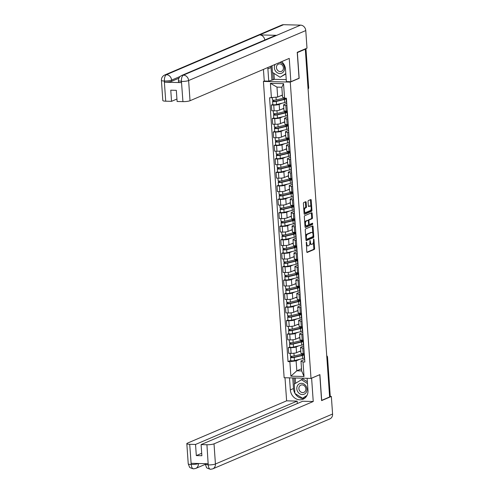<?xml version="1.0" encoding="UTF-8"?>
<svg xmlns="http://www.w3.org/2000/svg" width="494" height="494" viewBox="0 0 494 494"><rect width="100%" height="100%" fill="white"/><g stroke="black" fill="none" stroke-linecap="round" stroke-linejoin="round"><path stroke-width="0.74" d="M306.379 242.041L306.774 251.761A0.865 0.395 91.5 0 0 307.144 252.459A0.865 0.395 91.5 0 0 307.225 252.44L314.264 249.439A0.865 0.395 91.5 0 0 314.598 248.42L313.968 239.411L313.653 238.935L313.505 240.813A2.766 1.266 91.5 0 1 312.443 244.061L311.856 244.308A2.766 1.266 91.5 0 1 311.597 244.363A2.766 1.266 91.5 0 1 310.411 242.134L310.016 240.492L309.868 242.363A2.766 1.266 91.5 0 1 308.806 245.611L308.219 245.864A2.766 1.266 91.5 0 1 307.96 245.913A2.766 1.266 91.5 0 1 306.774 243.684L306.379 242.041M306.163 202.379A0.865 0.395 91.5 0 0 305.792 201.682A0.865 0.395 91.5 0 0 305.712 201.7L303.736 202.54A0.865 0.395 91.5 0 0 303.409 203.559L304.106 213.562A0.865 0.395 91.5 0 0 304.477 214.26A0.865 0.395 91.5 0 0 304.557 214.242L311.597 211.241A0.865 0.395 91.5 0 0 311.93 210.222L311.226 200.218A0.865 0.395 91.5 0 0 310.862 199.52A0.865 0.395 91.5 0 0 310.775 199.539L308.392 200.558A0.865 0.395 91.5 0 0 308.058 201.571L308.361 205.85A0.865 0.395 91.5 0 0 308.731 206.548A0.865 0.395 91.5 0 0 308.812 206.535L309.991 206.029A2.309 1.056 91.5 0 1 310.213 205.986A2.309 1.056 91.5 0 1 311.208 208.085A2.309 1.056 91.5 0 1 310.312 210.568L305.675 212.544A2.309 1.056 91.5 0 1 305.459 212.587A2.309 1.056 91.5 0 1 304.458 210.487A2.309 1.056 91.5 0 1 305.36 208.005L306.132 207.678A0.865 0.395 91.5 0 0 306.465 206.659L306.163 202.379L305.378 202.361A0.865 0.395 91.5 0 0 305.267 201.885M290.281 82.109L299.166 78.318L297.369 52.574L305.298 49.19L329.615 396.972L321.687 400.356L319.89 374.613L311.004 378.404L290.281 82.109L263.426 81.424L284.143 377.719L311.004 378.404M305.582 228.913A0.865 0.395 91.5 0 0 305.249 229.926L305.947 239.93A0.865 0.395 91.5 0 0 306.317 240.627A0.865 0.395 91.5 0 0 306.397 240.615L313.443 237.608A0.865 0.395 91.5 0 0 313.77 236.595L313.073 226.585A0.865 0.395 91.5 0 0 312.702 225.894A0.865 0.395 91.5 0 0 312.622 225.906L305.582 228.913M305.026 226.746L304.329 216.743A0.865 0.395 91.5 0 1 304.662 215.724L311.702 212.723A0.865 0.395 91.5 0 1 311.782 212.704A0.865 0.395 91.5 0 1 312.152 213.402L312.449 217.687A0.865 0.395 91.5 0 1 312.115 218.7L309.263 219.916A0.865 0.395 91.5 0 0 308.929 220.935L309.127 223.776A0.865 0.395 91.5 0 0 309.497 224.474A0.865 0.395 91.5 0 0 309.577 224.455L312.609 223.177L312.634 224.375L305.477 227.425A0.865 0.395 91.5 0 1 305.397 227.444A0.865 0.395 91.5 0 1 305.026 226.746M264.333 81.035L263.426 81.424M305.298 49.19L304.588 49.172M326.855 357.495L327.331 357.292A1.76 0.321 176 0 0 327.522 357.131L330.258 396.262A1.76 0.321 176 0 1 330.072 396.423L327.331 357.292A1.76 1.531 -113.1 0 0 326.756 356.02M329.591 396.626L330.072 396.423M303.872 347.998L302.76 347.974A4.051 0.735 176 0 1 300.55 347.473L300.951 353.173A4.051 0.735 -4 0 0 303.155 353.673L304.273 353.704M298.87 345.806L296.134 346.973A4.051 0.735 176 0 1 290.7 347.665L291.102 353.364A4.051 0.735 -4 0 0 296.536 352.679L300.79 350.864M291.102 353.364L288.712 353.309L288.311 347.603L289.774 346.979M300.55 347.473A4.051 0.735 176 0 1 300.988 347.097L303.73 345.93M290.7 347.665L288.311 347.603M302.933 334.524L301.815 334.494A4.051 0.735 176 0 1 299.611 334L300.006 339.699A4.051 0.735 -4 0 0 302.217 340.199L303.328 340.224M288.836 333.506L287.372 334.129L287.767 339.829L290.157 339.891A4.051 0.735 -4 0 0 295.591 339.199L299.846 337.383M299.611 334A4.051 0.735 176 0 1 300.049 333.623L302.785 332.456M297.925 332.332L295.196 333.499A4.051 0.735 176 0 1 289.762 334.191L287.372 334.129M301.988 321.051L300.877 321.02A4.051 0.735 176 0 1 298.666 320.52L299.068 326.219A4.051 0.735 -4 0 0 301.272 326.719L302.39 326.75M287.891 320.032L286.427 320.655L286.829 326.355L289.218 326.417A4.051 0.735 -4 0 0 294.652 325.725L298.901 323.91M298.666 320.52A4.051 0.735 176 0 1 299.105 320.149L301.846 318.976M296.987 318.858L294.251 320.026A4.051 0.735 176 0 1 288.817 320.717L286.427 320.655M301.044 307.571L299.932 307.546A4.051 0.735 176 0 1 297.721 307.046L298.123 312.745A4.051 0.735 -4 0 0 300.333 313.245L301.445 313.276M286.952 306.552L285.489 307.175L285.884 312.881L288.274 312.937A4.051 0.735 -4 0 0 293.708 312.251L297.962 310.436M297.721 307.046A4.051 0.735 176 0 1 298.166 306.669L300.902 305.502M296.042 305.378L293.306 306.546A4.051 0.735 176 0 1 287.872 307.237L285.489 307.175M300.105 294.097L298.987 294.066A4.051 0.735 176 0 1 296.783 293.572L297.178 299.271A4.051 0.735 -4 0 0 299.389 299.772L300.5 299.796M286.007 293.078L284.544 293.702L284.945 299.401L287.329 299.463A4.051 0.735 -4 0 0 292.763 298.771L297.018 296.956M296.783 293.572A4.051 0.735 176 0 1 297.221 293.195L299.957 292.028M295.103 291.905L292.368 293.072A4.051 0.735 176 0 1 286.934 293.763L284.544 293.702M299.16 280.623L298.049 280.592A4.051 0.735 176 0 1 295.838 280.092L296.239 285.798A4.051 0.735 -4 0 0 298.444 286.292L299.562 286.322M285.063 279.604L283.599 280.228L284.001 285.927L286.39 285.989A4.051 0.735 -4 0 0 291.824 285.297L296.079 283.482M295.838 280.092A4.051 0.735 176 0 1 296.277 279.721L299.018 278.548M294.158 278.431L291.423 279.598A4.051 0.735 176 0 1 285.989 280.289L283.599 280.228M298.222 267.143L297.104 267.118A4.051 0.735 176 0 1 294.899 266.618L295.295 272.317A4.051 0.735 -4 0 0 297.505 272.818L298.617 272.849M284.124 266.124L282.661 266.748L283.056 272.453L285.446 272.509A4.051 0.735 -4 0 0 290.88 271.824L295.134 270.008M294.899 266.618A4.051 0.735 176 0 1 295.338 266.241L298.073 265.074M293.214 264.951L290.484 266.118A4.051 0.735 176 0 1 285.05 266.809L282.661 266.748M297.277 253.669L296.165 253.638A4.051 0.735 176 0 1 293.955 253.144L294.356 258.844A4.051 0.735 -4 0 0 296.561 259.344L297.678 259.369M283.179 252.65L281.716 253.274L282.117 258.973L284.501 259.035A4.051 0.735 -4 0 0 289.941 258.343L294.189 256.528M293.955 253.144A4.051 0.735 176 0 1 294.393 252.767L297.135 251.6M292.275 251.477L289.54 252.644A4.051 0.735 176 0 1 284.106 253.336L281.716 253.274M296.332 240.195L295.221 240.164A4.051 0.735 176 0 1 293.01 239.664L293.411 245.37A4.051 0.735 -4 0 0 295.622 245.864L296.733 245.895M282.241 239.176L280.777 239.8L281.172 245.499L283.562 245.561A4.051 0.735 -4 0 0 288.996 244.87L293.251 243.054M293.01 239.664A4.051 0.735 176 0 1 293.455 239.294L296.19 238.12M291.33 238.003L288.595 239.17A4.051 0.735 176 0 1 283.161 239.862L280.777 239.8M295.393 226.715L294.276 226.69A4.051 0.735 176 0 1 292.071 226.19L292.467 231.89A4.051 0.735 -4 0 0 294.677 232.39L295.789 232.421M281.296 225.696L279.832 226.32L280.234 232.026L282.617 232.087A4.051 0.735 -4 0 0 288.051 231.396L292.306 229.58M292.071 226.19A4.051 0.735 176 0 1 292.51 225.814L295.245 224.647M290.392 224.529L287.656 225.69A4.051 0.735 176 0 1 282.222 226.382L279.832 226.32M294.449 213.241L293.337 213.217A4.051 0.735 176 0 1 291.127 212.716L291.528 218.416A4.051 0.735 -4 0 0 293.732 218.916L294.85 218.941M280.351 212.222L278.888 212.846L279.289 218.546L281.679 218.607A4.051 0.735 -4 0 0 287.113 217.916L291.367 216.1M291.127 212.716A4.051 0.735 176 0 1 291.565 212.34L294.307 211.173M289.447 211.049L286.711 212.216A4.051 0.735 176 0 1 281.277 212.908L278.888 212.846M293.51 199.767L292.392 199.737A4.051 0.735 176 0 1 290.188 199.236L290.583 204.942A4.051 0.735 -4 0 0 292.794 205.436L293.905 205.467M279.413 198.749L277.949 199.372L278.344 205.072L280.734 205.133A4.051 0.735 -4 0 0 286.168 204.442L290.423 202.626M290.188 199.236A4.051 0.735 176 0 1 290.626 198.866L293.362 197.699M288.502 197.575L285.773 198.742A4.051 0.735 176 0 1 280.339 199.434L277.949 199.372M292.565 186.287L291.454 186.263A4.051 0.735 176 0 1 289.243 185.763L289.645 191.462A4.051 0.735 -4 0 0 291.849 191.962L292.967 191.993M278.468 185.269L277.004 185.892L277.406 191.598L279.789 191.66A4.051 0.735 -4 0 0 285.229 190.968L289.478 189.153M289.243 185.763A4.051 0.735 176 0 1 289.682 185.386L292.423 184.219M287.564 184.101L284.828 185.262A4.051 0.735 176 0 1 279.394 185.954L277.004 185.892M291.621 172.814L290.509 172.789A4.051 0.735 176 0 1 288.298 172.289L288.7 177.988A4.051 0.735 -4 0 0 290.91 178.488L292.022 178.513M277.529 171.795L276.066 172.418L276.461 178.118L278.851 178.18A4.051 0.735 -4 0 0 284.285 177.488L288.539 175.673M288.298 172.289A4.051 0.735 176 0 1 288.743 171.912L291.479 170.745M286.619 170.621L283.883 171.788A4.051 0.735 176 0 1 278.449 172.48L276.066 172.418M290.682 159.34L289.564 159.309A4.051 0.735 176 0 1 287.36 158.809L287.755 164.514A4.051 0.735 -4 0 0 289.966 165.015L291.077 165.039M276.584 158.321L275.121 158.945L275.522 164.644L277.906 164.706A4.051 0.735 -4 0 0 283.34 164.014L287.594 162.199M287.36 158.809A4.051 0.735 176 0 1 287.798 158.438L290.534 157.271M285.674 157.148L282.945 158.315A4.051 0.735 176 0 1 277.511 159.006L275.121 158.945M289.737 145.86L288.626 145.835A4.051 0.735 176 0 1 286.415 145.335L286.816 151.034A4.051 0.735 -4 0 0 289.021 151.535L290.139 151.565M275.64 144.841L274.176 145.464L274.578 151.17L276.967 151.232A4.051 0.735 -4 0 0 282.401 150.54L286.656 148.725M286.415 145.335A4.051 0.735 176 0 1 286.853 144.958L289.595 143.791M284.735 143.674L282 144.835A4.051 0.735 176 0 1 276.566 145.526L274.176 145.464M288.799 132.386L287.681 132.361A4.051 0.735 176 0 1 285.476 131.861L285.872 137.56A4.051 0.735 -4 0 0 288.082 138.061L289.194 138.085M274.701 131.367L273.238 131.991L273.633 137.69L276.023 137.752A4.051 0.735 -4 0 0 281.457 137.06L285.711 135.245M285.476 131.861A4.051 0.735 176 0 1 285.915 131.484L288.65 130.317M283.791 130.194L281.061 131.361A4.051 0.735 176 0 1 275.627 132.052L273.238 131.991M287.854 118.912L286.742 118.881A4.051 0.735 176 0 1 284.532 118.381L284.933 124.087A4.051 0.735 -4 0 0 287.138 124.587L288.255 124.612M273.756 117.893L272.293 118.517L272.694 124.216L275.078 124.278A4.051 0.735 -4 0 0 280.518 123.586L284.766 121.771M284.532 118.381A4.051 0.735 176 0 1 284.97 118.01L287.712 116.843M282.852 116.72L280.117 117.887A4.051 0.735 176 0 1 274.683 118.579L272.293 118.517M286.909 105.432L285.798 105.407A4.051 0.735 176 0 1 283.587 104.907L283.988 110.607A4.051 0.735 -4 0 0 286.199 111.107L287.31 111.138M272.818 104.413L271.354 105.043L271.749 110.742L274.139 110.804A4.051 0.735 -4 0 0 279.573 110.113L283.828 108.297M283.587 104.907A4.051 0.735 176 0 1 284.031 104.53L286.767 103.363M281.907 103.246L279.172 104.407A4.051 0.735 176 0 1 273.738 105.099L271.354 105.043M299.815 359.286L296.122 360.861L296.814 370.79L301.673 370.914L300.976 360.984L304.668 359.404M301.525 368.783L296.814 370.79L290.873 376.169L289.861 361.657L296.122 360.861M300.976 360.984L303.013 361.991L304.032 376.502L290.873 376.169M271.41 97.837L270.397 83.325L283.55 83.659L284.569 98.17L282.531 97.164L281.833 87.234L276.98 87.111L277.677 97.046L269.57 97.793L288.021 361.608L289.861 361.657M303.013 361.991L304.854 362.034L286.409 98.22L284.569 98.17M299.166 78.318L298.851 78.305M277.677 97.046L282.383 95.033M290.719 360.453L288.021 361.608M303.335 354.352L303.291 353.729M302.396 340.879L302.347 340.255M301.451 327.399L301.408 326.775M300.506 313.925L300.463 313.301M299.568 300.451L299.525 299.827M298.623 286.977L298.58 286.347M297.684 273.497L297.635 272.873M296.74 260.023L296.696 259.399M295.795 246.549L295.752 245.926M294.856 233.069L294.813 232.446M293.911 219.595L293.868 218.972M292.973 206.122L292.923 205.498M292.028 192.641L291.985 192.018M291.083 179.168L291.04 178.544M290.145 165.694L290.102 165.07M289.2 152.214L289.157 151.59M288.255 138.74L288.212 138.116M287.317 125.266L287.273 124.642M286.372 111.786L286.329 111.162M304.032 376.502L301.673 370.914M281.833 87.234L283.55 83.659M276.98 87.111L270.397 83.325M306.311 245.08A2.766 1.266 91.5 0 0 307.175 245.895L307.96 245.913M309.855 243.301A2.766 1.266 91.5 0 0 310.812 244.345L311.597 244.363M306.891 252.23L313.486 249.414A0.865 0.395 91.5 0 0 313.814 248.402L313.4 242.412M312.758 233.248L312.288 226.567A0.865 0.395 91.5 0 0 312.177 226.098M306.064 240.405L312.659 237.589A0.865 0.395 91.5 0 0 312.986 236.577L313.77 236.595M306.434 238.763L306.749 239.244L312.924 236.607L313.073 234.662A2.766 1.266 91.5 0 0 311.893 232.433A2.766 1.266 91.5 0 0 311.634 232.489L307.41 234.286A2.766 1.266 91.5 0 0 306.348 237.534L306.434 238.763L305.866 238.75M311.893 232.433L311.109 232.415A2.766 1.266 91.5 0 0 310.85 232.464L311.634 232.489M305.669 235.916A2.766 1.266 91.5 0 1 306.626 234.267L310.85 232.464M308.157 220.534A0.865 0.395 91.5 0 1 308.478 219.898L311.337 218.681A0.865 0.395 91.5 0 0 311.665 217.663L311.368 213.383A0.865 0.395 91.5 0 0 311.257 212.914M308.571 224.387A0.865 0.395 91.5 0 0 308.713 224.449A0.865 0.395 91.5 0 0 308.799 224.437L309.417 224.449M305.138 227.215L311.85 224.356L312.041 223.405M306.299 221.182A2.309 1.056 91.5 0 0 305.403 223.665A2.309 1.056 91.5 0 0 306.397 225.764A2.309 1.056 91.5 0 0 306.62 225.721L308.25 225.023A0.865 0.395 91.5 0 0 308.583 224.01L308.386 221.17A0.865 0.395 91.5 0 0 308.015 220.472A0.865 0.395 91.5 0 0 307.935 220.485L305.514 221.164A2.309 1.056 91.5 0 0 304.73 222.485M304.915 225.103A2.309 1.056 91.5 0 0 305.619 225.739L306.397 225.764M307.311 220.472A0.865 0.395 91.5 0 0 307.231 220.448A0.865 0.395 91.5 0 0 307.151 220.466L307.935 220.485M305.514 221.164L307.151 220.466M303.804 209.246A2.309 1.056 91.5 0 1 304.576 207.986L305.348 207.659A0.865 0.395 91.5 0 0 305.681 206.64L305.378 202.361M303.995 211.975A2.309 1.056 91.5 0 0 304.675 212.568L305.459 212.587M310.213 205.986L309.429 205.967A2.309 1.056 91.5 0 0 309.213 206.01L309.991 206.029M308.472 206.325L309.213 206.01M310.893 206.572L310.448 200.2A0.865 0.395 91.5 0 0 310.331 199.724M304.218 214.032L310.812 211.216A0.865 0.395 91.5 0 0 311.146 210.203L311.084 209.308M304.323 354.426L303.822 354.414M300.346 351.049L300.797 350.944M303.409 353.679A5.286 0.963 176 0 1 302.316 354.025L294.115 356.001A2.204 0.401 176 0 1 291.75 356.242A2.204 0.401 176 0 1 290.404 355.97L290.225 353.346M300.815 351.228L298.796 351.709M302.587 355.081L302.544 354.476A4.137 0.753 176 0 1 302.915 354.754A4.137 0.753 176 0 1 301.63 355.396L293.43 357.372L291.651 357.353L291.695 356.242M302.556 354.698L301.686 355.384M302.544 354.476L303.582 354.315A5.286 0.963 176 0 1 304.057 354.673A5.286 0.963 176 0 1 302.414 355.495L294.214 357.471A2.204 0.401 176 0 1 291.849 357.712A2.204 0.401 176 0 1 290.509 357.434A2.204 0.401 176 0 1 290.75 357.23L290.67 356.137M304.057 354.673L304.273 357.78A5.286 0.963 176 0 1 302.637 358.607L294.436 360.583A2.204 0.401 176 0 1 292.065 360.818A2.204 0.401 176 0 1 290.725 360.546L290.509 357.434M302.538 355.1L301.667 355.081M291.775 357.44L290.75 357.23M303.378 340.953L302.878 340.94M299.401 337.575L299.852 337.464M302.47 340.205A5.286 0.963 176 0 1 301.371 340.551L293.17 342.527A2.204 0.401 176 0 1 290.805 342.768A2.204 0.401 176 0 1 289.465 342.49L289.28 339.872M299.87 337.748L297.851 338.236M301.643 341.607L301.599 340.996A4.137 0.753 176 0 1 301.976 341.274A4.137 0.753 176 0 1 300.685 341.922L292.491 343.898L290.707 343.88L290.75 342.768M301.618 341.224L300.747 341.904M301.599 340.996L302.637 340.841A5.286 0.963 176 0 1 303.118 341.2A5.286 0.963 176 0 1 301.476 342.021L293.275 343.997A2.204 0.401 176 0 1 290.91 344.232A2.204 0.401 176 0 1 289.564 343.96A2.204 0.401 176 0 1 289.805 343.756L289.731 342.657M303.118 341.2L303.335 344.306A5.286 0.963 176 0 1 301.692 345.127L293.492 347.103A2.204 0.401 176 0 1 291.127 347.344A2.204 0.401 176 0 1 289.787 347.072L289.564 343.96M301.599 341.626L300.723 341.601M290.836 343.96L289.805 343.756M302.439 327.473L301.933 327.46M298.462 324.101L298.907 323.99M301.525 326.725A5.286 0.963 176 0 1 300.432 327.071L292.232 329.053A2.204 0.401 176 0 1 289.861 329.288A2.204 0.401 176 0 1 288.521 329.016L288.335 326.392M298.932 324.274L296.913 324.762M300.698 328.127L300.655 327.522A4.137 0.753 176 0 1 301.031 327.8A4.137 0.753 176 0 1 299.747 328.442L291.546 330.424L289.768 330.406L289.811 329.288M300.673 327.75L299.802 328.43M300.655 327.522L301.698 327.361A5.286 0.963 176 0 1 302.174 327.72A5.286 0.963 176 0 1 300.531 328.541L292.331 330.517A2.204 0.401 176 0 1 289.966 330.758A2.204 0.401 176 0 1 288.626 330.486A2.204 0.401 176 0 1 288.86 330.282L288.786 329.183M302.174 327.72L302.39 330.832A5.286 0.963 176 0 1 300.747 331.653L292.547 333.629A2.204 0.401 176 0 1 290.182 333.87A2.204 0.401 176 0 1 288.842 333.592L288.626 330.486M300.655 328.152L299.784 328.127M289.892 330.486L288.86 330.282M294.893 393.224A9.905 8.626 -113.1 0 1 293.492 388.543L290.349 389.883A9.905 8.626 -113.1 0 0 303.044 399.22A9.905 8.626 -113.1 0 0 307.966 390.334L307.12 378.305M290.349 389.883L289.503 377.854M285.001 377.743L286.619 400.825L297.147 401.097L195.538 444.452L189.702 444.304L191.209 464.601L191.227 463.31L208.06 463.743L208.233 465.033L206.93 444.742A5.286 0.963 -4 0 0 214.019 443.84L215.427 464.008L332.579 414.021L331.351 396.447L321.588 400.609L319.779 374.693L311.609 378.182L313.239 401.505L214.019 443.84M297.32 403.536L297.147 401.097M201.706 453.294L196.316 455.598L201.873 455.734L201.095 444.594L302.705 401.239L313.239 401.505M286.619 400.825L187.399 443.161A5.286 0.963 -4 0 0 186.825 443.649A5.286 0.963 -4 0 0 189.702 444.304M332.579 414.021A5.415 4.718 66.9 0 1 329.893 418.881L212.741 468.868A5.415 4.718 66.9 0 0 215.427 464.008A5.286 0.963 176 0 1 208.338 464.91M330.097 396.41L331.351 396.447M201.095 444.594L206.93 444.742M196.316 455.598L195.538 444.452M295.06 393.508A9.905 8.626 -113.1 0 0 304.539 398.368M293.492 388.543L292.751 377.941M302.686 398.207L306.663 396.034M294.004 377.972L294.424 383.98M295.239 378.003L295.603 383.227M198.39 463.496L198.397 463.576C196.748 464.175 194.389 464.471 191.308 464.477M186.825 443.649L188.233 463.823L189.468 466.904C189.239 467.355 190.585 468.009 193.5 468.868L195.71 468.436A5.415 4.718 66.9 0 0 198.397 463.576L198.582 463.502M193.994 468.769C192.537 469.078 191.61 467.695 191.203 464.613M208.147 464.903L205.263 464.255L206.486 467.324C206.264 467.769 207.591 468.423 210.481 469.3L212.741 468.868M210.987 469.201C209.53 469.516 208.616 468.127 208.233 465.039M181.712 75.452A5.415 4.718 66.9 0 1 183.428 75.119C181.977 76.051 181.317 78.114 181.434 81.319L178.451 80.8C178.383 78.361 179.47 76.576 181.712 75.452L274.954 35.667A5.415 4.718 66.9 0 1 276.671 35.333L300.58 25.132A5.415 4.718 66.9 0 1 305.767 30.566L306.996 48.146L297.234 52.308L299.043 78.225L290.873 81.714L286.372 81.596L285.513 69.333A9.905 8.626 -113.1 0 0 281.648 61.633M267.89 67.499A9.905 8.626 -113.1 0 0 267.896 68.882L268.755 81.152L264.253 81.035L263.438 69.401M290.873 81.714L289.243 58.391L190.023 100.727A5.286 0.963 176 0 1 182.934 101.622L177.105 101.48L176.321 90.334L170.763 90.192L171.542 101.338L165.712 101.19A5.286 0.963 176 0 1 162.829 100.535L161.421 80.368A5.286 0.963 -4 0 0 164.298 81.016L165.712 101.19M273.935 73.347L274.355 79.33L268.755 81.152M274.355 79.33L286.236 79.633M161.421 80.368C161.353 77.929 162.44 76.144 164.681 75.02L281.833 25.033A5.415 4.718 66.9 0 1 283.587 24.7L259.677 34.901A5.415 4.718 66.9 0 1 264.796 40.002M300.58 25.132L283.587 24.7M305.767 30.566L188.615 80.553A5.415 4.718 66.9 0 0 183.428 75.119L276.671 35.333L259.677 34.901L166.435 74.687C164.99 75.607 164.311 77.675 164.409 80.893L164.298 81.016M178.914 78.194L171.665 81.288A5.286 0.963 176 0 1 164.576 82.189L181.409 82.615A5.286 0.963 176 0 1 178.532 81.967L178.451 80.8M171.542 101.338L176.932 99.035M271.039 66.159A9.905 8.626 -113.1 0 0 271.045 67.542L267.896 68.882M271.904 79.806L271.045 67.542M272.645 72.525L273.157 79.837M302.297 394.552A5.724 4.983 -113.1 0 0 306.99 389.062A5.724 4.983 -113.1 0 0 301.513 383.319A5.724 4.983 -113.1 0 0 296.814 388.809A5.724 4.983 -113.1 0 0 302.297 394.552M302.643 392.576A3.921 3.415 -113.1 0 0 303.915 392.341A3.921 3.415 -113.1 0 0 305.749 388.099A3.921 3.415 -113.1 0 0 302.106 384.888A3.921 3.415 -113.1 0 0 300.84 385.129A3.921 3.415 -113.1 0 0 299.006 389.371A3.921 3.415 -113.1 0 0 302.643 392.576M307.002 395.416L302.556 398.263L294.906 393.415L294.257 384.085L302.847 378.929L307.367 381.794M306.718 395.941L302.556 398.263M301.254 379.608L307.49 383.566M275.201 64.381A5.724 4.983 -113.1 0 0 275.059 70.284A5.724 4.983 -113.1 0 0 279.851 73.55A5.724 4.983 -113.1 0 0 284.563 68.487A5.724 4.983 -113.1 0 0 279.839 62.405M280.197 71.574A3.921 3.415 -113.1 0 0 281.469 71.34A3.921 3.415 -113.1 0 0 283.303 67.098A3.921 3.415 -113.1 0 0 279.66 63.887A3.921 3.415 -113.1 0 0 278.394 64.127A3.921 3.415 -113.1 0 0 276.56 68.37A3.921 3.415 -113.1 0 0 280.197 71.574M285.841 73.933L280.11 77.262L272.46 72.414L271.996 65.745M285.816 73.606L280.11 77.262M301.494 313.999L300.994 313.986M297.518 310.621L297.968 310.516M300.587 313.252A5.286 0.963 176 0 1 299.488 313.597L291.287 315.573A2.204 0.401 176 0 1 288.922 315.814A2.204 0.401 176 0 1 287.576 315.543L287.397 312.918M297.987 310.8L295.968 311.282M299.759 314.653L299.716 314.048A4.137 0.753 176 0 1 300.086 314.326A4.137 0.753 176 0 1 298.802 314.968L290.602 316.944L288.823 316.926L288.867 315.814M299.728 314.27L298.864 314.956M299.716 314.048L300.753 313.888A5.286 0.963 176 0 1 301.229 314.246A5.286 0.963 176 0 1 299.592 315.067L291.392 317.043A2.204 0.401 176 0 1 289.021 317.284A2.204 0.401 176 0 1 287.681 317.006A2.204 0.401 176 0 1 287.922 316.808L287.841 315.709M301.229 314.246L301.451 317.352A5.286 0.963 176 0 1 299.809 318.179L291.608 320.155A2.204 0.401 176 0 1 289.243 320.39A2.204 0.401 176 0 1 287.897 320.118L287.681 317.006M299.716 314.672L298.839 314.653M288.953 317.012L287.922 316.808M300.556 300.525L300.049 300.513M296.579 297.147L297.024 297.036M299.642 299.778A5.286 0.963 176 0 1 298.543 300.124L290.342 302.1A2.204 0.401 176 0 1 287.977 302.34A2.204 0.401 176 0 1 286.637 302.062L286.452 299.444M297.042 297.32L295.023 297.808M298.814 301.179L298.771 300.568A4.137 0.753 176 0 1 299.148 300.846A4.137 0.753 176 0 1 297.863 301.494L289.663 303.47L287.879 303.452L287.922 302.34M298.79 300.797L297.919 301.476M298.771 300.568L299.809 300.414A5.286 0.963 176 0 1 300.29 300.772A5.286 0.963 176 0 1 298.648 301.593L290.447 303.569A2.204 0.401 176 0 1 288.082 303.804A2.204 0.401 176 0 1 286.736 303.532A2.204 0.401 176 0 1 286.977 303.328L286.903 302.235M300.29 300.772L300.506 303.878A5.286 0.963 176 0 1 298.864 304.699L290.663 306.675A2.204 0.401 176 0 1 288.298 306.916A2.204 0.401 176 0 1 286.958 306.644L286.736 303.532M298.771 301.198L297.894 301.179M288.008 303.532L286.977 303.328M299.611 287.045L299.111 287.033M295.634 283.673L296.085 283.562M298.697 286.298A5.286 0.963 176 0 1 297.604 286.644L289.404 288.626A2.204 0.401 176 0 1 287.039 288.86A2.204 0.401 176 0 1 285.693 288.589L285.513 285.964M296.104 283.846L294.084 284.334M297.876 287.699L297.833 287.094A4.137 0.753 176 0 1 298.203 287.372A4.137 0.753 176 0 1 296.919 288.014L288.718 289.997L286.94 289.978L286.983 288.86M297.845 287.323L296.974 288.002M297.833 287.094L298.87 286.94A5.286 0.963 176 0 1 299.345 287.292A5.286 0.963 176 0 1 297.703 288.113L289.503 290.089A2.204 0.401 176 0 1 287.138 290.33A2.204 0.401 176 0 1 285.798 290.058A2.204 0.401 176 0 1 286.038 289.855L285.958 288.755M299.345 287.292L299.562 290.404A5.286 0.963 176 0 1 297.925 291.225L289.725 293.201A2.204 0.401 176 0 1 287.354 293.442A2.204 0.401 176 0 1 286.014 293.164L285.798 290.058M297.826 287.724L296.956 287.699M287.063 290.058L286.038 289.855M298.666 273.571L298.166 273.559M294.69 270.193L295.14 270.088M297.759 272.824A5.286 0.963 176 0 1 296.659 273.17L288.459 275.146A2.204 0.401 176 0 1 286.094 275.386A2.204 0.401 176 0 1 284.754 275.115L284.569 272.49M295.159 270.372L293.14 270.854M296.931 274.226L296.888 273.62A4.137 0.753 176 0 1 297.264 273.898A4.137 0.753 176 0 1 295.974 274.541L287.774 276.517L285.995 276.504L286.038 275.386M296.906 273.843L296.036 274.528M296.888 273.62L297.925 273.46A5.286 0.963 176 0 1 298.407 273.818A5.286 0.963 176 0 1 296.764 274.639L288.564 276.615A2.204 0.401 176 0 1 286.199 276.856A2.204 0.401 176 0 1 284.853 276.578A2.204 0.401 176 0 1 285.094 276.381L285.019 275.282M298.407 273.818L298.623 276.93A5.286 0.963 176 0 1 296.98 277.752L288.78 279.728A2.204 0.401 176 0 1 286.415 279.962A2.204 0.401 176 0 1 285.069 279.69L284.853 276.578M296.888 274.244L296.011 274.226M286.125 276.584L285.094 276.381M297.728 260.097L297.221 260.085M293.751 256.719L294.196 256.608M296.814 259.35A5.286 0.963 176 0 1 295.721 259.696L287.52 261.672A2.204 0.401 176 0 1 285.149 261.913A2.204 0.401 176 0 1 283.809 261.635L283.624 259.017M294.22 256.892L292.201 257.38M295.986 260.752L295.943 260.14A4.137 0.753 176 0 1 296.32 260.424A4.137 0.753 176 0 1 295.035 261.067L286.835 263.043L285.057 263.024L285.1 261.913M295.962 260.369L295.091 261.048M295.943 260.14L296.987 259.986A5.286 0.963 176 0 1 297.462 260.344A5.286 0.963 176 0 1 295.82 261.165L287.619 263.141A2.204 0.401 176 0 1 285.254 263.376A2.204 0.401 176 0 1 283.914 263.104A2.204 0.401 176 0 1 284.149 262.901L284.075 261.808M297.462 260.344L297.678 263.45A5.286 0.963 176 0 1 296.036 264.271L287.835 266.247A2.204 0.401 176 0 1 285.47 266.488A2.204 0.401 176 0 1 284.13 266.217L283.914 263.104M295.943 260.77L295.072 260.752M285.18 263.104L284.149 262.901M296.783 246.617L296.283 246.605M292.806 243.246L293.257 243.134M295.875 245.87A5.286 0.963 176 0 1 294.776 246.222L286.576 248.198A2.204 0.401 176 0 1 284.211 248.433A2.204 0.401 176 0 1 282.864 248.161L282.685 245.537M293.275 243.419L291.256 243.906M295.048 247.272L295.004 246.667A4.137 0.753 176 0 1 295.375 246.944A4.137 0.753 176 0 1 294.091 247.587L285.89 249.569L284.112 249.55L284.155 248.433M295.017 246.895L294.146 247.574M295.004 246.667L296.042 246.512A5.286 0.963 176 0 1 296.517 246.864A5.286 0.963 176 0 1 294.881 247.685L286.681 249.668A2.204 0.401 176 0 1 284.309 249.902A2.204 0.401 176 0 1 282.969 249.631A2.204 0.401 176 0 1 283.21 249.427L283.13 248.328M296.517 246.864L296.74 249.976A5.286 0.963 176 0 1 295.097 250.798L286.897 252.774A2.204 0.401 176 0 1 284.532 253.014A2.204 0.401 176 0 1 283.186 252.737L282.969 249.631M295.004 247.296L294.128 247.272M284.241 249.631L283.21 249.427M295.844 233.143L295.338 233.131M291.868 229.766L292.312 229.661M294.93 232.396A5.286 0.963 176 0 1 293.831 232.742L285.631 234.718A2.204 0.401 176 0 1 283.266 234.959A2.204 0.401 176 0 1 281.926 234.687L281.741 232.063M292.331 229.945L290.311 230.432M294.103 233.798L294.06 233.193A4.137 0.753 176 0 1 294.436 233.471A4.137 0.753 176 0 1 293.152 234.113L284.952 236.089L283.167 236.076L283.21 234.959M294.078 233.415L293.208 234.1M294.06 233.193L295.097 233.032A5.286 0.963 176 0 1 295.579 233.39A5.286 0.963 176 0 1 293.936 234.212L285.736 236.188A2.204 0.401 176 0 1 283.371 236.428A2.204 0.401 176 0 1 282.025 236.151A2.204 0.401 176 0 1 282.265 235.953L282.191 234.854M295.579 233.39L295.795 236.503A5.286 0.963 176 0 1 294.152 237.324L285.952 239.3A2.204 0.401 176 0 1 283.587 239.534A2.204 0.401 176 0 1 282.247 239.263L282.025 236.151M294.06 233.823L293.183 233.798M283.297 236.157L282.265 235.953M294.899 219.669L294.399 219.657M290.923 216.292L291.374 216.187M293.986 218.922A5.286 0.963 176 0 1 292.893 219.268L284.692 221.244A2.204 0.401 176 0 1 282.327 221.485A2.204 0.401 176 0 1 280.981 221.207L280.802 218.589M291.392 216.465L289.373 216.952M293.158 220.324L293.121 219.713A4.137 0.753 176 0 1 293.492 219.997A4.137 0.753 176 0 1 292.207 220.639L284.007 222.615L282.228 222.596L282.272 221.485M293.133 219.941L292.263 220.627M293.121 219.713L294.158 219.558A5.286 0.963 176 0 1 294.634 219.916A5.286 0.963 176 0 1 292.991 220.738L284.791 222.714A2.204 0.401 176 0 1 282.426 222.955A2.204 0.401 176 0 1 281.086 222.677A2.204 0.401 176 0 1 281.327 222.473L281.247 221.38M294.634 219.916L294.85 223.022A5.286 0.963 176 0 1 293.214 223.844L285.013 225.82A2.204 0.401 176 0 1 282.642 226.061A2.204 0.401 176 0 1 281.302 225.789L281.086 222.677M293.115 220.343L292.244 220.324M282.352 222.677L281.327 222.473M293.955 206.189L293.455 206.177M289.978 202.818L290.429 202.707M293.047 205.448A5.286 0.963 176 0 1 291.948 205.794L283.747 207.77A2.204 0.401 176 0 1 281.382 208.005A2.204 0.401 176 0 1 280.042 207.733L279.857 205.109M290.447 202.991L288.428 203.479M292.22 206.844L292.176 206.239A4.137 0.753 176 0 1 292.553 206.517A4.137 0.753 176 0 1 291.262 207.159L283.062 209.141L281.284 209.123L281.327 208.005M292.195 206.467L291.324 207.147M292.176 206.239L293.214 206.084A5.286 0.963 176 0 1 293.695 206.436A5.286 0.963 176 0 1 292.053 207.258L283.852 209.24A2.204 0.401 176 0 1 281.487 209.475A2.204 0.401 176 0 1 280.141 209.203A2.204 0.401 176 0 1 280.382 208.999L280.302 207.9M293.695 206.436L293.911 209.549A5.286 0.963 176 0 1 292.269 210.37L284.069 212.346A2.204 0.401 176 0 1 281.704 212.587A2.204 0.401 176 0 1 280.357 212.309L280.141 209.203M292.176 206.869L291.299 206.844M281.413 209.203L280.382 208.999M293.016 192.716L292.51 192.703M289.039 189.338L289.484 189.233M292.102 191.968A5.286 0.963 176 0 1 291.009 192.314L282.809 194.29A2.204 0.401 176 0 1 280.438 194.531A2.204 0.401 176 0 1 279.098 194.259L278.912 191.635M289.509 189.517L287.489 190.005M291.275 193.37L291.232 192.765A4.137 0.753 176 0 1 291.608 193.043A4.137 0.753 176 0 1 290.324 193.685L282.123 195.661L280.345 195.649L280.388 194.531M291.25 192.987L290.379 193.673M291.232 192.765L292.275 192.604A5.286 0.963 176 0 1 292.751 192.963A5.286 0.963 176 0 1 291.108 193.784L282.908 195.76A2.204 0.401 176 0 1 280.543 196.001A2.204 0.401 176 0 1 279.203 195.729A2.204 0.401 176 0 1 279.437 195.525L279.363 194.426M292.751 192.963L292.967 196.075A5.286 0.963 176 0 1 291.324 196.896L283.124 198.872A2.204 0.401 176 0 1 280.759 199.107A2.204 0.401 176 0 1 279.419 198.835L279.203 195.729M291.232 193.395L290.361 193.37M280.469 195.729L279.437 195.525M292.071 179.242L291.571 179.229M288.095 175.864L288.545 175.759M291.164 178.495A5.286 0.963 176 0 1 290.064 178.84L281.864 180.816A2.204 0.401 176 0 1 279.499 181.057A2.204 0.401 176 0 1 278.153 180.779L277.974 178.161M288.564 176.037L286.545 176.525M290.336 179.896L290.293 179.285A4.137 0.753 176 0 1 290.663 179.569A4.137 0.753 176 0 1 289.379 180.211L281.179 182.187L279.4 182.169L279.443 181.057M290.305 179.513L289.435 180.199M290.293 179.285L291.33 179.131A5.286 0.963 176 0 1 291.806 179.489A5.286 0.963 176 0 1 290.169 180.31L281.969 182.286A2.204 0.401 176 0 1 279.598 182.527A2.204 0.401 176 0 1 278.258 182.249A2.204 0.401 176 0 1 278.499 182.045L278.418 180.952M291.806 179.489L292.028 182.595A5.286 0.963 176 0 1 290.386 183.416L282.185 185.398A2.204 0.401 176 0 1 279.82 185.633A2.204 0.401 176 0 1 278.474 185.361L278.258 182.249M290.293 179.915L289.416 179.896M279.53 182.249L278.499 182.045M291.133 165.768L290.626 165.749M287.156 162.39L287.601 162.279M290.219 165.021A5.286 0.963 176 0 1 289.12 165.367L280.919 167.343A2.204 0.401 176 0 1 278.554 167.577A2.204 0.401 176 0 1 277.214 167.305L277.029 164.681M287.619 162.563L285.6 163.051M289.391 166.416L289.348 165.811A4.137 0.753 176 0 1 289.725 166.089A4.137 0.753 176 0 1 288.44 166.737L280.24 168.713L278.455 168.695L278.499 167.577M289.367 166.04L288.496 166.719M289.348 165.811L290.386 165.657A5.286 0.963 176 0 1 290.867 166.009A5.286 0.963 176 0 1 289.225 166.83L281.024 168.812A2.204 0.401 176 0 1 278.659 169.047A2.204 0.401 176 0 1 277.313 168.775A2.204 0.401 176 0 1 277.554 168.571L277.48 167.472M290.867 166.009L291.083 169.121A5.286 0.963 176 0 1 289.441 169.942L281.24 171.918A2.204 0.401 176 0 1 278.875 172.159A2.204 0.401 176 0 1 277.535 171.881L277.313 168.775M289.348 166.441L288.471 166.416M278.585 168.775L277.554 168.571M290.188 152.288L289.682 152.276M286.211 148.91L286.662 148.805M289.274 151.541A5.286 0.963 176 0 1 288.181 151.886L279.981 153.862A2.204 0.401 176 0 1 277.616 154.103A2.204 0.401 176 0 1 276.269 153.832L276.09 151.207M286.681 149.089L284.661 149.577M288.447 152.942L288.41 152.337A4.137 0.753 176 0 1 288.78 152.615A4.137 0.753 176 0 1 287.496 153.257L279.295 155.233L277.517 155.221L277.56 154.103M288.422 152.56L287.551 153.245M288.41 152.337L289.447 152.177A5.286 0.963 176 0 1 289.922 152.535A5.286 0.963 176 0 1 288.28 153.356L280.079 155.332A2.204 0.401 176 0 1 277.714 155.573A2.204 0.401 176 0 1 276.374 155.301A2.204 0.401 176 0 1 276.615 155.097L276.535 153.998M289.922 152.535L290.139 155.647A5.286 0.963 176 0 1 288.502 156.468L280.302 158.444A2.204 0.401 176 0 1 277.931 158.685A2.204 0.401 176 0 1 276.591 158.407L276.374 155.301M288.403 152.967L287.533 152.942M277.64 155.301L276.615 155.097M289.243 138.814L288.743 138.802M285.266 135.436L285.717 135.331M288.335 138.067A5.286 0.963 176 0 1 287.236 138.413L279.036 140.389A2.204 0.401 176 0 1 276.671 140.629A2.204 0.401 176 0 1 275.331 140.352L275.146 137.733M285.736 135.609L283.717 136.097M287.508 139.469L287.465 138.857A4.137 0.753 176 0 1 287.841 139.141A4.137 0.753 176 0 1 286.551 139.783L278.35 141.759L276.572 141.741L276.615 140.629M287.483 139.086L286.613 139.771M287.465 138.857L288.502 138.703A5.286 0.963 176 0 1 288.984 139.061A5.286 0.963 176 0 1 287.341 139.882L279.141 141.858A2.204 0.401 176 0 1 276.776 142.099A2.204 0.401 176 0 1 275.43 141.821A2.204 0.401 176 0 1 275.671 141.617L275.59 140.524M288.984 139.061L289.2 142.167A5.286 0.963 176 0 1 287.557 142.988L279.357 144.97A2.204 0.401 176 0 1 276.992 145.205A2.204 0.401 176 0 1 275.646 144.933L275.43 141.821M287.465 139.487L286.588 139.469M276.702 141.821L275.671 141.617M288.305 125.34L287.798 125.322M284.328 121.962L284.772 121.851M287.391 124.593A5.286 0.963 176 0 1 286.298 124.939L278.097 126.915A2.204 0.401 176 0 1 275.726 127.149A2.204 0.401 176 0 1 274.386 126.878L274.201 124.253M284.797 122.135L282.778 122.623M286.563 125.989L286.52 125.383A4.137 0.753 176 0 1 286.897 125.661A4.137 0.753 176 0 1 285.612 126.31L277.412 128.286L275.633 128.267L275.677 127.149M286.539 125.612L285.668 126.291M286.52 125.383L287.564 125.229A5.286 0.963 176 0 1 288.039 125.581A5.286 0.963 176 0 1 286.397 126.402L278.196 128.384A2.204 0.401 176 0 1 275.831 128.619A2.204 0.401 176 0 1 274.491 128.347A2.204 0.401 176 0 1 274.726 128.144L274.652 127.044M288.039 125.581L288.255 128.693A5.286 0.963 176 0 1 286.613 129.514L278.412 131.49A2.204 0.401 176 0 1 276.047 131.731A2.204 0.401 176 0 1 274.707 131.46L274.491 128.347M286.52 126.013L285.649 125.989M275.757 128.347L274.726 128.144M287.36 111.86L286.86 111.848M283.383 108.482L283.834 108.377M286.452 111.113A5.286 0.963 176 0 1 285.353 111.459L277.153 113.435A2.204 0.401 176 0 1 274.788 113.676A2.204 0.401 176 0 1 273.441 113.404L273.262 110.78M283.852 108.661L281.833 109.149M285.625 112.515L285.581 111.91A4.137 0.753 176 0 1 285.952 112.187A4.137 0.753 176 0 1 284.668 112.83L276.467 114.806L274.689 114.793L274.732 113.676M285.594 112.132L284.723 112.817M285.581 111.91L286.619 111.749A5.286 0.963 176 0 1 287.094 112.107A5.286 0.963 176 0 1 285.458 112.928L277.258 114.904A2.204 0.401 176 0 1 274.886 115.145A2.204 0.401 176 0 1 273.546 114.874A2.204 0.401 176 0 1 273.787 114.67L273.707 113.571M287.094 112.107L287.317 115.219A5.286 0.963 176 0 1 285.674 116.041L277.474 118.017A2.204 0.401 176 0 1 275.109 118.257A2.204 0.401 176 0 1 273.762 117.98L273.546 114.874M285.581 112.539L284.705 112.515M274.818 114.874L273.787 114.67M286.421 98.386L285.915 98.374M284.26 98.022L276.208 99.961A2.204 0.401 176 0 1 273.843 100.202A2.204 0.401 176 0 1 272.503 99.924L272.348 97.719M282.401 95.305L280.888 95.669M284.68 99.041L284.637 98.43A4.137 0.753 176 0 1 285.013 98.714A4.137 0.753 176 0 1 283.729 99.356L275.529 101.332L273.744 101.313L273.787 100.202M284.655 98.658L283.784 99.343M284.637 98.43L285.674 98.275A5.286 0.963 176 0 1 286.156 98.633A5.286 0.963 176 0 1 284.513 99.455L276.313 101.431A2.204 0.401 176 0 1 273.948 101.671A2.204 0.401 176 0 1 272.602 101.394A2.204 0.401 176 0 1 272.842 101.19L272.768 100.097M286.156 98.633L286.372 101.739A5.286 0.963 176 0 1 284.729 102.561L276.529 104.543A2.204 0.401 176 0 1 274.164 104.777A2.204 0.401 176 0 1 272.824 104.506L272.602 101.394M284.637 99.059L283.76 99.041M273.874 101.394L272.842 101.19M274.683 118.579L275.078 124.278M275.627 132.052L276.023 137.752M276.566 145.526L276.967 151.232M277.511 159.006L277.906 164.706M278.449 172.48L278.851 178.18M279.394 185.954L279.789 191.66M280.339 199.434L280.734 205.133M281.277 212.908L281.679 218.607M282.222 226.382L282.617 232.087M283.161 239.862L283.562 245.561M284.106 253.336L284.501 259.035M285.05 266.809L285.446 272.509M285.989 280.289L286.39 285.989M286.934 293.763L287.329 299.463M287.872 307.237L288.274 312.937M288.817 320.717L289.218 326.417M289.762 334.191L290.157 339.891M273.738 105.099L274.139 110.804M279.172 104.407L279.573 110.113M280.117 117.887L280.518 123.586M286.742 118.881L287.138 124.587M281.061 131.361L281.457 137.06M287.681 132.361L288.082 138.061M282 144.835L282.401 150.54M288.626 145.835L289.021 151.535M282.945 158.315L283.34 164.014M289.564 159.309L289.966 165.015M283.883 171.788L284.285 177.488M290.509 172.789L290.91 178.488M284.828 185.262L285.229 190.968M291.454 186.263L291.849 191.962M285.773 198.742L286.168 204.442M292.392 199.737L292.794 205.436M286.711 212.216L287.113 217.916M293.337 213.217L293.732 218.916M287.656 225.69L288.051 231.396M294.276 226.69L294.677 232.39M288.595 239.17L288.996 244.87M295.221 240.164L295.622 245.864M289.54 252.644L289.941 258.343M296.165 253.638L296.561 259.344M290.484 266.118L290.88 271.824M297.104 267.118L297.505 272.818M291.423 279.598L291.824 285.297M298.049 280.592L298.444 286.292M292.368 293.072L292.763 298.771M298.987 294.066L299.389 299.772M293.306 306.546L293.708 312.251M299.932 307.546L300.333 313.245M294.251 320.026L294.652 325.725M300.877 321.02L301.272 326.719M295.196 333.499L295.591 339.199M301.815 334.494L302.217 340.199M296.134 346.973L296.536 352.679M302.76 347.974L303.155 353.673M285.798 105.407L286.199 111.107M308.009 87.975L308.484 87.778L305.755 48.678M308.083 89.019A1.76 1.531 -113.1 0 0 308.484 87.778A1.76 0.321 176 0 0 308.676 87.611L305.947 48.591M306.212 243.672L306.774 243.684M309.787 240.949L310.331 240.967M309.849 242.116L310.411 242.134M313.431 239.399L313.968 239.411M313.814 248.402L314.598 248.42M313.486 249.414L314.264 249.439M306.15 242.505L306.694 242.517M312.288 226.567L313.073 226.585M312.659 237.589L313.443 237.608M306.626 234.267L307.41 234.286M305.78 237.521L306.348 237.534M311.368 213.383L312.152 213.402M311.665 217.663L312.449 217.687M311.337 218.681L312.115 218.7M308.478 219.898L309.263 219.916M308.349 220.917L308.929 220.935M308.565 223.757L309.127 223.776M311.85 224.356L312.634 224.375M305.681 206.64L306.465 206.659M305.348 207.659L306.132 207.678M304.576 207.986L305.36 208.005M310.448 200.2L311.226 200.218M311.146 210.203L311.93 210.222M310.812 211.216L311.597 211.241M302.316 354.025L302.285 353.624M294.115 356.001L293.918 353.235M302.637 358.607L302.414 355.495M294.436 360.583L294.214 357.471M301.371 340.551L301.346 340.15M293.17 342.527L292.979 339.761M301.692 345.127L301.476 342.021M293.492 347.103L293.275 343.997M300.432 327.071L300.401 326.67M292.232 329.053L292.034 326.281M300.747 331.653L300.531 328.541M292.547 333.629L292.331 330.517M188.233 463.823A5.286 0.963 -4 0 0 191.116 464.471M164.576 82.189L164.409 80.899M182.934 101.622L181.434 81.331M181.329 81.448L181.409 82.615M181.526 81.454A5.286 0.963 176 0 0 188.615 80.553L190.023 100.727M180.156 76.465L171.585 80.121L171.665 81.288M164.681 75.02A5.415 4.718 66.9 0 1 166.435 74.687A5.415 4.718 66.9 0 1 171.585 80.121C169.917 80.732 167.552 81.028 164.496 81.022M299.488 313.597L299.457 313.196M291.287 315.573L291.096 312.807M299.809 318.179L299.592 315.067M291.608 320.155L291.392 317.043M298.543 300.124L298.518 299.722M290.342 302.1L290.151 299.333M298.864 304.699L298.648 301.593M290.663 306.675L290.447 303.569M297.604 286.644L297.573 286.242M289.404 288.626L289.206 285.853M297.925 291.225L297.703 288.113M289.725 293.201L289.503 290.089M296.659 273.17L296.635 272.768M288.459 275.146L288.268 272.379M296.98 277.752L296.764 274.639M288.78 279.728L288.564 276.615M295.721 259.696L295.69 259.294M287.52 261.672L287.323 258.905M296.036 264.271L295.82 261.165M287.835 266.247L287.619 263.141M294.776 246.222L294.745 245.814M286.576 248.198L286.384 245.425M295.097 250.798L294.881 247.685M286.897 252.774L286.681 249.668M293.831 232.742L293.807 232.341M285.631 234.718L285.439 231.952M294.152 237.324L293.936 234.212M285.952 239.3L285.736 236.188M292.893 219.268L292.862 218.867M284.692 221.244L284.495 218.478M293.214 223.844L292.991 220.738M285.013 225.82L284.791 222.714M291.948 205.794L291.923 205.387M283.747 207.77L283.556 204.998M292.269 210.37L292.053 207.258M284.069 212.346L283.852 209.24M291.009 192.314L290.978 191.913M282.809 194.29L282.611 191.524M291.324 196.896L291.108 193.784M283.124 198.872L282.908 195.76M290.064 178.84L290.034 178.439M281.864 180.816L281.673 178.05M290.386 183.416L290.169 180.31M282.185 185.398L281.969 182.286M289.12 165.367L289.095 164.959M280.919 167.343L280.728 164.57M289.441 169.942L289.225 166.83M281.24 171.918L281.024 168.812M288.181 151.886L288.15 151.485M279.981 153.862L279.783 151.096M288.502 156.468L288.28 153.356M280.302 158.444L280.079 155.332M287.236 138.413L287.212 138.011M279.036 140.389L278.844 137.622M287.557 142.988L287.341 139.882M279.357 144.97L279.141 141.858M286.298 124.939L286.267 124.531M278.097 126.915L277.9 124.142M286.613 129.514L286.397 126.402M278.412 131.49L278.196 128.384M285.353 111.459L285.322 111.057M277.153 113.435L276.961 110.668M285.674 116.041L285.458 112.928M277.474 118.017L277.258 114.904M276.208 99.961L276.023 97.256M284.729 102.561L284.513 99.455M276.529 104.543L276.313 101.431M308.083 89.056A1.76 1.76 0 0 0 308.676 87.611M327.522 357.131A1.76 1.76 0 0 0 326.738 355.779M308.713 224.449L309.497 224.474M307.231 220.448L308.015 220.472M205.269 464.354L195.71 468.436M205.263 464.255L205.22 463.668"/></g></svg>
